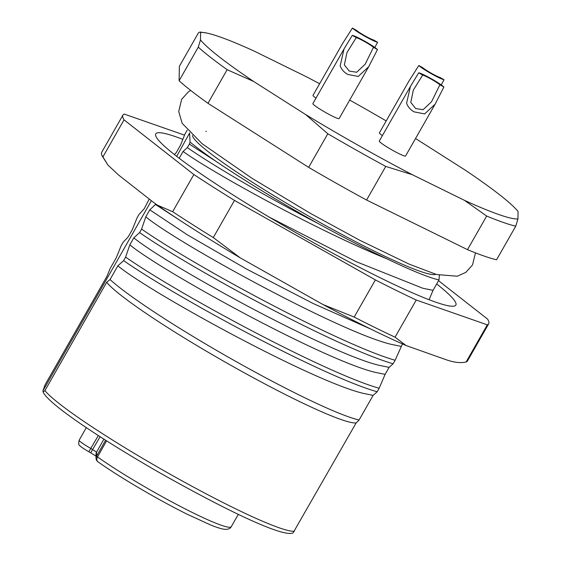 <?xml version="1.0" encoding="UTF-8"?>
<svg xmlns="http://www.w3.org/2000/svg" width="561" height="561" viewBox="0 0 561 561"><rect width="100%" height="100%" fill="white"/><g stroke="black" fill="none" stroke-linecap="round" stroke-linejoin="round"><path stroke-width="0.84" d="M149.247 199.036L144.226 208.755L139.051 214.372L137.052 217.871L132.249 229.765L128.252 236.77L123.076 242.38L121.078 245.879L116.274 257.772L110.229 268.361L106.793 276.608L45.013 384.916L42.924 390.87L151.386 200.712M129.822 244.848L125.629 257.092L123.63 260.592L117.838 265.851L110.033 279.539L106.695 282.281L44.915 390.589L43.106 391.971C47.93 403.647 99.655 438.344 160.299 473.126C224.659 509.437 282.499 537.578 293.038 532.95L356.137 422.938L359.089 419.986L373.121 395.386L377.16 391.774L379.159 388.275L385.098 374.383L374.769 372.245C323.367 359.804 162.823 271.973 129.822 244.848L133.82 237.843L139.605 232.577L141.603 229.077L145.797 216.841L149.794 209.835L155.846 204.106M43.106 391.971L42.924 390.87M187.213 130.201L184.997 133.96L180.656 144.892L176.182 152.739L174.366 154.527M176.694 156.344L189.702 132.831M189.338 144.1L190.053 142.115C196.869 147.704 205.754 154.275 216.7 161.834C245.999 181.547 279.722 202.058 317.877 223.383C344.117 237.787 367.146 249.603 386.943 258.817C317.449 230.859 210.263 171.329 183.089 151.463L187.339 147.599L189.338 144.1L216.7 161.834M190.053 142.115L189.625 133.679M439.396 275.276L438.975 279.932A152.241 14.425 -150.3 0 1 429.088 277.008A152.241 14.425 -150.3 0 1 386.943 258.817M192.451 135.489A140.369 13.303 29.7 0 0 283.508 201.42A140.369 13.303 29.7 0 0 420.154 271.321A140.369 13.303 29.7 0 0 435.771 274.28M187.339 147.599C214.225 166.196 266.559 196.981 317.877 223.383M179.204 158.265L183.089 151.463M438.975 279.932L433.029 290.353L422.699 288.214L356.375 261.749L269.364 217.198M402.461 343.935L395.133 360.267L393.135 363.766L389.096 367.378L385.098 374.383M433.029 290.353L429.081 299.721M356.137 422.938A145.762 13.815 -150.3 0 1 341.137 419.558A145.762 13.815 -150.3 0 1 167.823 327.638A145.762 13.815 -150.3 0 1 106.695 282.281M110.033 279.539A152.241 14.425 29.7 0 0 168.188 321.053A152.241 14.425 29.7 0 0 349.208 417.061A152.241 14.425 29.7 0 0 359.089 419.986M117.838 265.851C151.112 293.144 311.678 380.954 362.785 393.247L373.121 395.386M123.63 260.592C177.318 298.136 323.346 376.501 377.16 391.774M125.629 257.092C179.962 295.023 325.583 373.086 379.159 388.275M133.82 237.843C167.087 265.129 327.652 352.939 378.766 365.239L389.096 367.378M139.605 232.577C194.085 270.577 339.335 348.465 393.135 363.766M141.603 229.077C195.319 266.594 340.415 344.587 395.133 360.267M401.073 346.368L390.751 344.237C339.335 331.789 178.805 243.965 145.797 216.841M149.794 209.835L187.5 234.926L246.728 269.147L313.15 303.501L371.01 329.174M155.586 204.569L180.873 220.957M200.607 32.461L199.996 32.012L198.538 32.699L179.366 66.317L179.113 80.749A194.351 18.415 29.7 0 0 207.97 103.301L308.641 167.36A194.351 18.415 29.7 0 0 366.578 200.032L467.502 249.652A194.351 18.415 29.7 0 0 484.206 256.082A194.351 18.415 29.7 0 0 496.583 259.764L515.755 226.153L517.95 218.93A185.712 17.601 -150.3 0 1 464.396 200.305L412.293 174.688A185.712 17.601 -150.3 0 1 305.591 114.521L253.628 81.45A185.712 17.601 -150.3 0 1 200.48 39.908L200.607 32.461A185.712 17.601 -150.3 0 1 206.651 33.036A185.712 17.601 -150.3 0 1 254.161 51.086L306.264 76.703A185.712 17.601 -150.3 0 1 319.637 83.736M349.671 100.082A185.712 17.601 -150.3 0 1 386.206 120.924M415.54 138.511L464.929 169.934A185.712 17.601 -150.3 0 1 516.723 209.898A185.712 17.601 -150.3 0 1 518.076 211.476L517.95 218.93M344.026 48.961L312.87 103.596A15.119 1.431 29.7 0 0 316.677 106.997A15.119 1.431 29.7 0 0 330.688 115.264A15.119 1.431 29.7 0 0 339.125 118.574L368.696 66.738L377.483 49.564A15.119 1.431 -150.3 0 0 374.194 47.019A15.119 1.431 -150.3 0 0 364.902 41.297A15.119 1.431 -150.3 0 0 352.28 35.357L344.026 48.961L340.162 65.826C341.593 69.564 344.138 72.432 347.806 74.438L358.22 76.45L368.696 66.738M410.442 86.415L379.285 141.049A15.119 1.431 29.7 0 0 383.093 144.45A15.119 1.431 29.7 0 0 397.104 152.718A15.119 1.431 29.7 0 0 405.547 156.028L435.112 104.192L443.898 87.018A15.119 1.431 -150.3 0 0 440.609 84.473A15.119 1.431 -150.3 0 0 431.318 78.75A15.119 1.431 -150.3 0 0 418.695 72.811L410.442 86.415L406.578 103.28C408.008 107.018 410.554 109.886 414.221 111.891L424.635 113.904L435.112 104.192M441.234 84.907L444.032 79.718A15.119 1.431 -150.3 0 1 431.409 73.772A15.119 1.431 -150.3 0 1 422.117 68.056A15.119 1.431 -150.3 0 1 418.829 65.504L408.997 80.98L379.425 132.81A15.119 1.431 29.7 0 0 382.385 135.608M374.818 47.454L377.616 42.264A15.119 1.431 -150.3 0 1 364.994 36.318A15.119 1.431 -150.3 0 1 355.702 30.603A15.119 1.431 -150.3 0 1 352.413 28.05L342.582 43.527L313.01 95.356A15.119 1.431 29.7 0 0 315.969 98.154M518.076 211.476L516.723 209.898M515.755 226.153A194.351 18.415 -150.3 0 1 486.675 216.041L467.502 249.652M179.113 80.749L198.285 47.138L200.48 39.908M198.285 47.138A194.351 18.415 -150.3 0 0 227.142 69.69L207.97 103.301M227.142 69.69L253.628 81.45M308.641 167.36L327.813 133.749L305.591 114.521M327.813 133.749A194.351 18.415 -150.3 0 0 356.775 150.39A194.351 18.415 -150.3 0 0 385.751 166.414L366.578 200.032M385.751 166.414L412.293 174.688M464.396 200.305L486.675 216.041M352.28 35.357L356.277 37.608A10.799 1.024 29.7 0 1 364.895 41.759A10.799 1.024 29.7 0 1 373.493 47.313L377.483 49.564M373.493 47.313L365.148 64.234L356.656 72.264L349.208 71.051L344.363 64.922L346.929 52.629L356.277 37.608M418.695 72.811L422.692 75.062A10.799 1.024 29.7 0 1 431.311 79.213A10.799 1.024 29.7 0 1 439.908 84.767L443.898 87.018M439.908 84.767L431.563 101.688L423.071 109.718L415.631 108.504L410.778 102.375L413.345 90.083L422.692 75.062M444.032 79.718L440.034 77.467A10.799 1.024 29.7 0 1 431.416 73.309A10.799 1.024 29.7 0 1 422.819 67.755L418.829 65.504M377.616 42.264L373.619 40.013A10.799 1.024 29.7 0 1 365.001 35.855A10.799 1.024 29.7 0 1 356.403 30.301L352.413 28.05M97.586 461.5A4.32 4.292 -0.6 0 1 96.604 456.114A4.32 0.414 -150.5 0 0 97.509 456.927A4.32 3.107 125.4 0 0 97.866 461.738C119.191 476.99 158.63 500.132 187.69 514.472L210.67 524.991C216.497 527.361 220.971 528.778 224.098 529.233C227.773 529.654 230.171 528.792 231.279 526.646L238.348 514.353M438.534 280.696L487.544 319.076A210.55 19.951 -150.3 0 1 488.68 323.788A210.55 19.951 -150.3 0 1 487.306 324.84L466.114 361.999A210.55 19.951 29.7 0 0 467.481 360.947L488.68 323.788M466.114 361.999C460.539 363.283 453.667 362.448 445.483 359.496L406.087 345.541L395.049 337.182L416.248 300.023L487.306 324.84M172.662 211.7L193.861 174.534L124.037 119.858L102.838 157.017L107.873 165.018L118.673 175.088L152.354 201.469L157.143 205.024L172.662 211.7A210.55 19.951 29.7 0 0 192.213 224.365A210.55 19.951 29.7 0 0 213.292 237.569L240.234 257.85C208.194 238.776 180.502 221.16 157.143 205.024M240.234 257.85L323.017 304.56L354.18 317.063A210.55 19.951 29.7 0 0 375.365 327.715A210.55 19.951 29.7 0 0 395.049 337.182M354.18 317.063L375.379 279.904L234.491 200.41L213.292 237.569M124.037 119.858A210.55 19.951 -150.3 0 1 122.901 115.152L101.702 152.311A210.55 19.951 29.7 0 0 101.744 154.899A210.55 19.951 29.7 0 0 102.838 157.017M184.499 135.131L124.276 114.1A210.55 19.951 -150.3 0 0 122.901 115.152M234.491 200.41A210.55 19.951 -150.3 0 1 213.411 187.206A210.55 19.951 -150.3 0 1 193.861 174.534M416.248 300.023A210.55 19.951 -150.3 0 1 375.379 279.904M182.767 139.324A172.76 16.374 29.7 0 0 155.727 133.876A172.76 16.374 29.7 0 0 229.989 192.998A172.76 16.374 29.7 0 0 455.855 305.065A172.76 16.374 29.7 0 0 436.661 283.978M98.315 435.56L88.827 451.773C80.665 447.019 79.802 445.658 79.914 445.729C78.729 445.385 78.463 443.569 79.129 440.273A13.618 1.29 29.7 0 0 90.938 448.491L96.562 452.131L96.604 456.114L105.594 440.231M44.915 390.589A145.762 13.815 29.7 0 0 147.816 461.394A145.762 13.815 29.7 0 0 279.364 527.866A145.762 13.815 29.7 0 0 294.357 531.246M231.279 526.646A87.474 8.289 29.7 0 1 179.737 506.099A87.474 8.289 29.7 0 1 97.509 456.927L106.59 440.869M103.904 439.158L96.562 452.131A4.32 4.292 179.4 0 0 96.008 454.284L96.05 458.26A4.32 4.32 0 0 0 97.866 461.738M96.029 456.135L90.707 452.832L100.089 436.703M90.707 452.832L88.82 451.745M79.129 440.273L86.289 427.622M205.873 131.295L206.357 131.442M475.476 252.857L472.509 264.967L465.77 272.422L457.306 276.208L436.661 274.539L409.355 264.217L359.839 240.304L310.156 213.222L251.861 178.209L202.1 143.7L182.171 123.308L178.714 111.485L181.673 99.276L188.419 91.822L190.67 90.412M199.996 32.012L206.651 33.036M406.087 345.541C382.511 335.169 354.825 321.516 323.017 304.56M107.873 165.018L101.744 154.899"/></g></svg>
